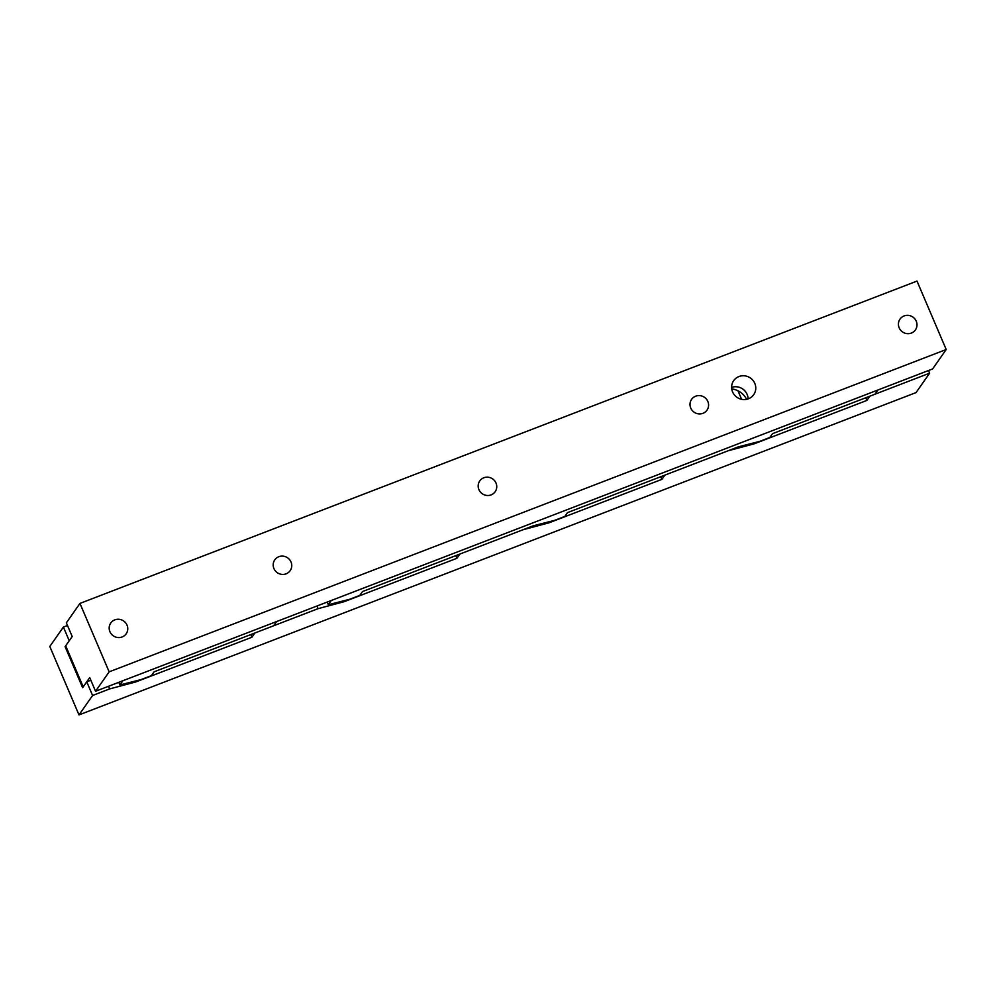 <?xml version="1.0" encoding="UTF-8"?>
<svg xmlns="http://www.w3.org/2000/svg" width="996" height="996" viewBox="0 0 996 996"><rect width="100%" height="100%" fill="white"/><g stroke="black" fill="none" stroke-linecap="round" stroke-linejoin="round"><path stroke-width="1.49" d="M946.2 349.521L917.005 281.084L79.954 603.414L66.359 622.836L72.198 636.519L65.101 646.653L82.618 687.713L89.715 677.579L95.541 691.274L932.605 368.943L946.2 349.521L109.149 671.852L95.541 691.274M109.149 671.852L79.954 603.414M738.957 376.538A12.226 11.753 -145 0 1 753.711 394.677A12.226 11.753 -145 0 1 736.953 397.292A12.226 11.753 -145 0 1 738.957 376.538M904.044 315.956A9.4 9.051 -145 0 1 915.399 329.913A9.4 9.051 -145 0 1 902.501 331.917A9.4 9.051 -145 0 1 904.044 315.956M695.631 396.209A9.4 9.051 -145 0 1 706.986 410.165A9.4 9.051 -145 0 1 694.088 412.17A9.4 9.051 -145 0 1 695.631 396.209M483.807 477.781A9.4 9.051 -145 0 1 495.161 491.725A9.4 9.051 -145 0 1 482.263 493.742A9.4 9.051 -145 0 1 483.807 477.781M278.818 556.714A9.4 9.051 -145 0 1 290.16 570.671A9.4 9.051 -145 0 1 277.274 572.675A9.4 9.051 -145 0 1 278.818 556.714M114.814 619.861A9.4 9.051 -145 0 1 126.168 633.817A9.4 9.051 -145 0 1 113.283 635.834A9.4 9.051 -145 0 1 114.814 619.861M731.736 388.901A18.812 18.09 -145 0 1 746.627 399.321M731.624 387.394A12.226 11.753 -145 0 1 748.083 398.91M328.331 604.709L349.584 599.306L359.842 595.359L362.494 591.562L533.321 525.776L554.585 520.373L564.832 516.426L567.496 512.616L738.322 446.843L759.575 441.427L769.821 437.481L772.485 433.683L874.974 394.217L877.937 389.996L331.295 600.488L328.331 604.709L327.198 602.07M741.609 399.309L737.961 390.781M119.918 684.962L141.183 679.558L151.429 675.612L154.094 671.814L273.663 625.762L276.627 621.541L122.882 680.741L119.918 684.962L118.798 682.322M929.642 373.164L869.857 396.184L866.894 400.417L754.146 443.83L728.064 450.79L664.867 475.129L661.904 479.35L549.157 522.763L523.074 529.723L459.866 554.062L456.915 558.283L344.168 601.696L318.085 608.656L254.876 632.995L251.926 637.228L135.755 681.949L109.672 688.908L92.591 695.494L78.995 714.916L916.046 392.586L929.642 373.164L928.509 370.512M549.157 522.763L548.771 521.842M318.085 608.656L316.952 606.016M344.168 601.696L343.769 600.787M109.672 688.908L108.539 686.269M135.755 681.949L135.369 681.04M92.591 695.494L86.752 681.799L90.835 680.231M67.491 625.488L63.395 627.057L49.8 646.479L78.995 714.916M86.752 681.799L83.203 686.867L65.686 645.806L69.234 640.739L63.395 627.057M754.146 443.83L753.76 442.909M661.904 479.35L660.771 476.698M456.915 558.283L455.782 555.631M251.926 637.228L250.793 634.577M866.894 400.417L865.773 397.765"/></g></svg>
